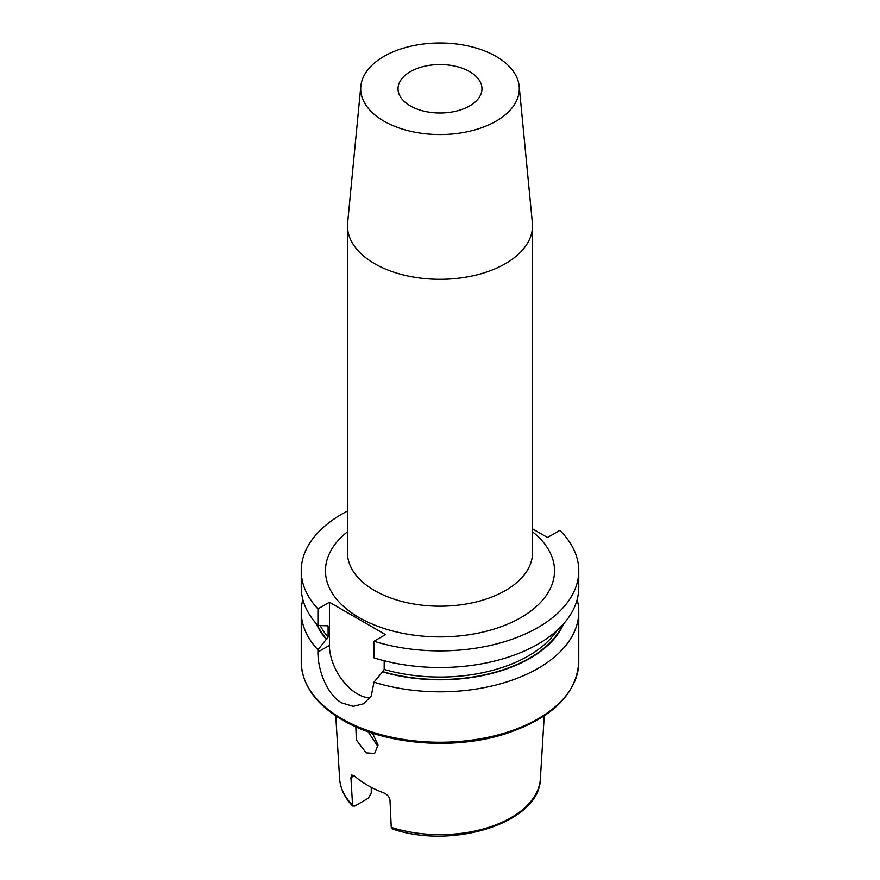 <?xml version="1.0" encoding="UTF-8"?>
<svg xmlns="http://www.w3.org/2000/svg" width="880" height="880" viewBox="0 0 880 880"><rect width="100%" height="100%" fill="white"/><g stroke="black" fill="none" stroke-linecap="round" stroke-linejoin="round"><path stroke-width="1.32" d="M377.696 746.119L368.005 731.643M355.828 726.792L356.345 739.926L366.091 752.829L374.638 753.478L378.037 744.986L372.493 733.161M410.333 105.908A41.965 24.222 180 0 1 398.035 88.77A41.965 24.222 180 0 1 423.94 66.396A41.965 24.222 180 0 1 469.667 71.643A41.965 24.222 180 0 1 481.965 88.77A41.965 24.222 180 0 1 456.06 111.155A41.965 24.222 180 0 1 410.333 105.908M544.236 715.869L540.386 778.712A100.441 57.992 180 0 1 391.248 827.365L389.994 800.25C389.422 796.917 387.398 794.486 383.933 792.957A102.487 59.169 180 0 1 367.532 785.268A102.487 59.169 180 0 1 354.211 775.797L350.922 777.7L352.627 806.036L354.772 806.047L368.357 798.204L371.25 792.946L371.25 787.303M496.067 56.397A79.299 45.782 180 0 1 519.178 86.229A79.299 45.782 180 0 1 472.373 130.57A79.299 45.782 180 0 1 383.933 121.143A79.299 45.782 180 0 1 360.822 86.229A79.299 45.782 180 0 1 411.708 46.002A79.299 45.782 180 0 1 496.067 56.397M519.178 86.229L532.367 222.915A92.51 53.416 180 0 1 532.51 225.885A92.51 53.416 180 0 1 475.398 275.231A92.51 53.416 180 0 1 374.583 263.659A92.51 53.416 180 0 1 347.49 225.885A92.51 53.416 180 0 1 347.633 222.915L360.822 86.229M577.17 599.544A138.765 80.113 180 0 1 578.765 611.699A138.765 80.113 180 0 1 374 682.176L371.239 695.959L363.726 703.758L353.232 706.354L341.88 702.955C326.656 694.661 317.724 669.273 317.933 652.036L317.933 649.803A138.765 80.113 180 0 1 301.235 611.699A138.765 80.113 180 0 1 302.83 599.544M317.933 649.803L328.097 637.087L328.097 626.472L326.788 625.79L317.933 625.504A138.765 80.113 180 0 1 301.235 587.4L301.235 570.768A138.765 80.113 180 0 1 347.49 511.049M578.765 587.4A138.765 80.113 180 0 1 374 657.877L374 641.245A138.765 80.113 180 0 0 578.765 570.768L578.765 587.4M317.933 625.504L317.933 608.872A138.765 80.113 180 0 1 301.235 570.768M532.51 528.858L547.47 537.504L559.823 530.365A138.765 80.113 180 0 1 578.765 570.768M317.933 608.872L329.417 602.239L385.484 634.612L374 641.245M326.425 639.496A127.303 73.502 180 0 1 316.338 623.755M563.662 623.755A127.303 73.502 180 0 1 382.492 671.869L374 682.176M384.175 660.748L384.175 669.46L382.492 671.869M327.36 625.603A125.048 72.193 180 0 0 328.097 626.472L327.899 625.823M391.248 827.365L392.205 828.905C453.178 850.047 540.133 822.47 540.386 778.712M350.922 777.7L351.758 774.983L354.211 775.797M329.417 602.239L329.417 645.403A39.644 22.891 -120 0 0 370.128 697.785M532.51 531.784A114.543 66.132 180 0 1 514.481 621.005A114.543 66.132 180 0 1 359.007 617.529A114.543 66.132 180 0 1 347.49 531.784M347.49 225.885L347.49 552.783A92.51 53.416 0 0 0 374.583 590.557A92.51 53.416 0 0 0 475.398 602.129A92.51 53.416 0 0 0 532.51 552.783L532.51 225.885M578.765 611.699L578.765 662.134A138.765 80.113 180 0 1 493.108 736.153A138.765 80.113 180 0 1 341.88 718.784A138.765 80.113 180 0 1 301.235 662.134L301.235 611.699M326.788 639.276A126.819 73.216 180 0 1 317.328 624.855M562.672 624.855A126.819 73.216 180 0 1 382.855 671.649M328.097 637.087A125.048 72.193 180 0 1 320.243 625.647M556.776 630.674A125.048 72.193 180 0 1 384.175 669.46M352.187 804.815A100.441 57.992 180 0 1 339.614 778.712L335.764 715.869M317.933 652.036L329.417 645.403M578.765 662.134C576.543 694.43 551.947 718.377 504.977 733.964C453.156 750.541 383.878 744.645 342.419 719.994C315.667 704.198 301.939 684.915 301.235 662.134M352.627 806.036C344.663 797.698 340.329 788.59 339.614 778.712"/></g></svg>
